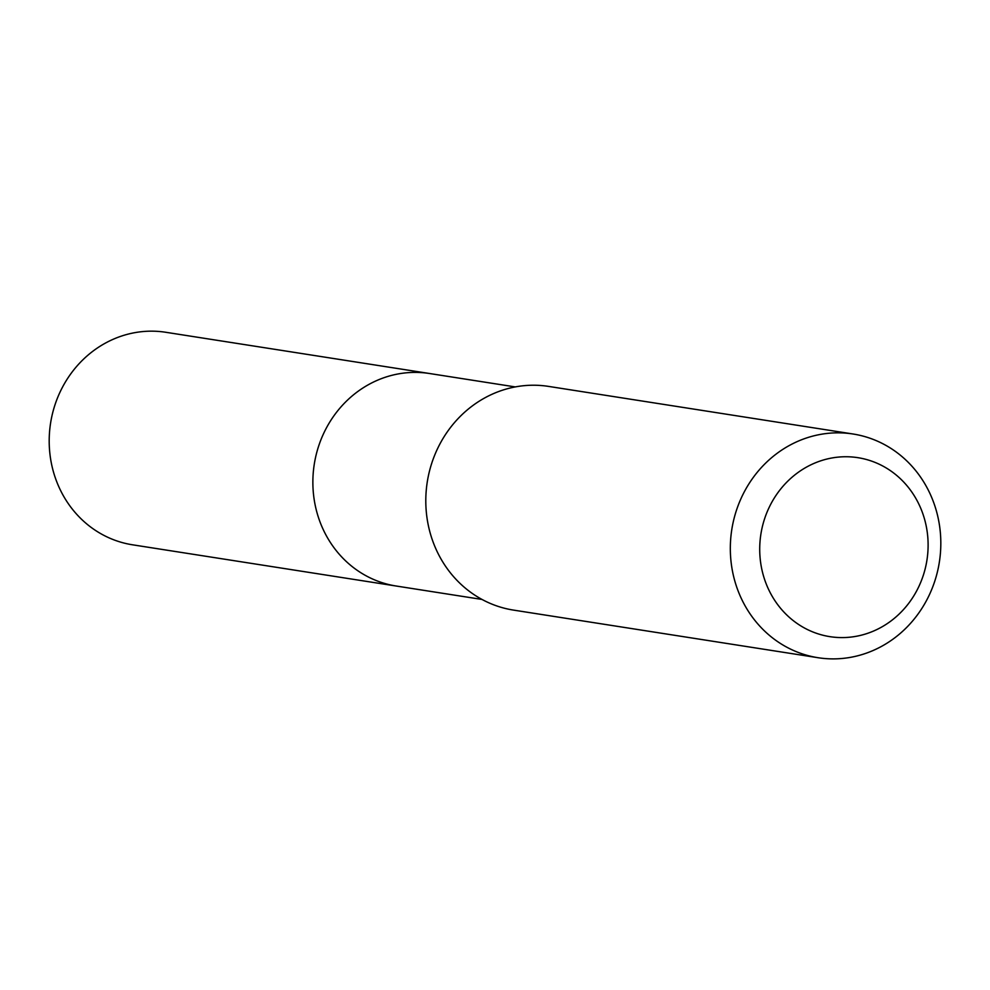 <?xml version="1.0" encoding="UTF-8"?>
<svg xmlns="http://www.w3.org/2000/svg" width="990" height="990" viewBox="0 0 990 990"><rect width="100%" height="100%" fill="white"/><g stroke="black" fill="none" stroke-linecap="round" stroke-linejoin="round"><path stroke-width="1.49" d="M482.031 599.445L396.248 586.031A107.551 99.792 -81.1 0 1 313.174 490.644A107.551 99.792 -81.1 0 1 429.474 373.502L165.8 332.281A107.551 99.792 -81.1 0 0 49.5 449.411A107.551 99.792 -81.1 0 0 132.561 544.809L396.248 586.031A107.551 99.792 -81.1 0 1 313.174 490.644A107.551 99.792 -81.1 0 1 429.474 373.502L515.258 386.917M818.087 657.719L513.562 610.112A113.219 105.051 -81.1 0 1 426.121 509.689A113.219 105.051 -81.1 0 1 548.547 386.397L853.058 434.004A113.219 105.051 -81.1 0 1 940.5 534.427A113.219 105.051 -81.1 0 1 818.087 657.719A113.219 105.051 -81.1 0 1 730.645 557.308A113.219 105.051 -81.1 0 1 853.058 434.004M759.974 556.318A90.573 84.039 -81.1 0 1 837.317 457.207A90.573 84.039 -81.1 0 1 927.853 538.015A90.573 84.039 -81.1 0 1 850.521 637.127A90.573 84.039 -81.1 0 1 759.974 556.318"/></g></svg>
